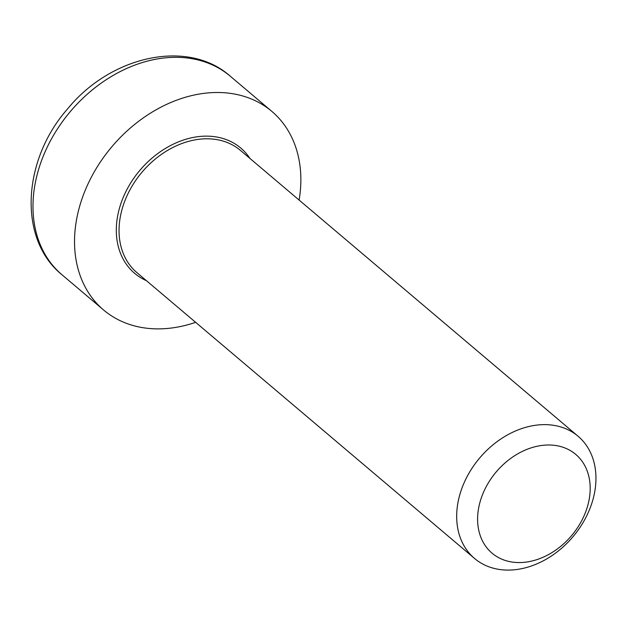 <?xml version="1.0" encoding="UTF-8"?>
<svg xmlns="http://www.w3.org/2000/svg" width="627" height="627" viewBox="0 0 627 627"><rect width="100%" height="100%" fill="white"/><g stroke="black" fill="none" stroke-linecap="round" stroke-linejoin="round"><path stroke-width="0.94" d="M595.65 484.984A80.084 61.046 130.3 0 0 578.07 436.235A80.084 61.046 130.3 0 0 479.733 457.914A80.084 61.046 130.3 0 0 474.576 558.485A80.084 61.046 130.3 0 0 548.202 558.03A80.084 61.046 130.3 0 0 595.65 484.984M299.126 200.076A130.142 99.199 130.3 0 0 300.357 190.577A130.142 99.199 130.3 0 0 271.797 111.355A130.142 99.199 130.3 0 0 111.998 146.585A130.142 99.199 130.3 0 0 103.612 310.004A130.142 99.199 130.3 0 0 195.632 322.325M589.944 493.778A64.738 49.345 -49.7 0 1 501.326 558.963A64.738 49.345 -49.7 0 1 510.464 458.596A64.738 49.345 -49.7 0 1 589.944 493.778M249.938 158.435A82.09 62.567 130.3 0 0 139.946 170.254A82.09 62.567 130.3 0 0 146.436 280.677M474.576 558.485L136.945 272.643A80.084 61.046 -49.7 0 1 142.102 172.072A80.084 61.046 -49.7 0 1 240.439 150.394L578.07 436.235M230.25 76.18C187.834 38.482 110.791 55.811 67.653 108.824C22.298 160.112 17.799 239.161 62.073 274.838A130.142 99.199 -49.7 0 1 70.451 111.418A130.142 99.199 -49.7 0 1 230.25 76.18L271.797 111.355M62.073 274.838L103.612 310.004"/></g></svg>
